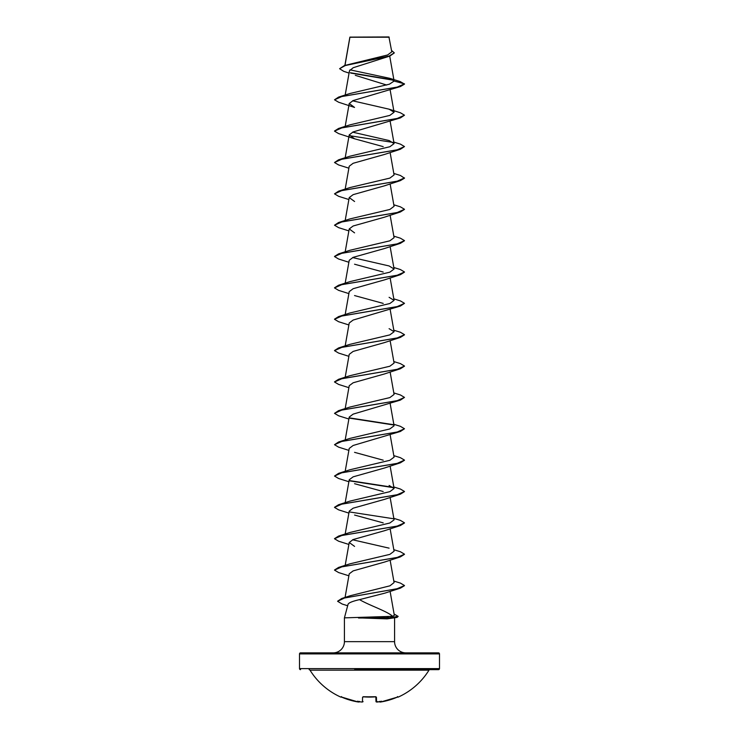 <?xml version="1.0" encoding="UTF-8"?>
<svg xmlns="http://www.w3.org/2000/svg" width="739" height="739" viewBox="0 0 739 739"><rect width="100%" height="100%" fill="white"/><g stroke="black" fill="none" stroke-linecap="round" stroke-linejoin="round"><path stroke-width="1.11" d="M380.262 702.05L380.918 701.967A69.789 69.771 -0 0 0 397.157 697.191L398.256 697.08A0.527 0.527 0 0 1 397.684 696.988M398.256 697.08A69.993 69.993 0 0 0 428.989 670.153L310.011 670.153A69.993 69.993 0 0 0 340.744 697.08L341.843 697.2A69.789 69.771 -0 0 0 358.082 701.967L358.96 702.013A0.527 0.517 5 0 0 359.523 701.699M358.96 702.013L358.978 701.819A51.518 24.396 -36.7 0 1 357.565 701.2A51.518 27.094 33.8 0 0 360.069 701.819A69.845 69.577 0 0 0 361.565 702.013L362.443 701.967L362.572 697.191L363.625 696.859A69.956 62.88 0 0 0 375.375 696.859L376.428 697.191L376.557 701.967L377.435 702.013A69.845 69.577 -0 0 0 378.931 701.819A51.518 27.094 -33.8 0 0 381.435 701.2A51.518 24.396 36.7 0 1 380.022 701.819L380.04 702.013A0.527 0.517 -5 0 1 379.476 701.699M309.124 669.654A1.053 1.053 0 0 1 310.011 670.153M429.876 669.654A1.053 1.053 0 0 0 428.989 670.153M354.683 669.654L438.439 669.654A1.053 1.053 0 0 0 439.493 668.601L439.493 653.904L299.507 653.904L299.507 668.601L439.493 668.601M300.561 669.654A1.053 1.053 0 0 1 299.507 668.601M349.067 73.087L343.755 71.341L339.598 68.709L344.485 65.531L387.615 54.972L391.781 51.841L388.936 36.95L349.898 37.116M389.204 37.218L349.916 37.255L344.993 65.374M439.493 653.904A1.053 1.053 0 0 0 438.439 652.86L300.561 652.86A1.053 1.053 0 0 0 299.507 653.904M405.785 652.86A11.196 11.196 0 0 1 394.58 641.655L344.42 641.655A11.196 11.196 0 0 1 333.215 652.86L405.785 652.86M359.523 599.634C352.558 601.223 348.734 602.765 348.06 604.271L344.42 617.859L392.64 616.326C387.134 611.19 370.045 605.721 359.523 599.634L384.807 593.158L400.436 588.133L344.42 598.017L337.621 601.306L342.185 604.031L347.663 605.749M344.42 617.859L344.42 641.655M394.58 618.109L394.58 641.655M358.517 617.859L387.153 618.876L397.065 617.416L389.471 617.989L386.94 616.769M339.598 68.709L345.279 65.549L389.813 56.081L353.205 67.711L349.464 70.824L345.187 95.045M355.32 75.332L386.691 85.04M400.399 86.555L353.14 100.578L349.233 103.515L354.544 107.432L338.619 102.231L334.508 99.793L341.917 96.486L400.399 86.555L404.492 84.117L400.168 81.558L389.786 78.325L349.972 69.835M404.492 115.201L397.083 118.517L338.61 128.447L349.898 124.863L389.832 115.404L394.081 112.245L389.102 109.187L400.399 112.771L404.492 115.201L400.399 117.907L353.131 131.93L349.242 134.868L354.554 138.793L383.208 146.627M384.428 154.469L353.131 163.291L349.224 166.229L345.187 189.11M393.813 173.434L400.381 175.476L404.492 178.173L400.39 180.621L384.428 185.831L353.15 194.643L349.224 197.581L354.581 201.507M404.482 209.405L400.381 211.973L384.456 217.183L353.15 225.995L349.233 228.933L354.563 232.859M404.482 240.757L400.381 243.334L384.456 248.535L353.159 257.348L349.224 260.294L345.187 283.176M354.554 264.211L383.199 272.044M404.482 272.118L400.39 274.686L384.446 279.887L353.131 288.709L349.224 291.646L345.187 314.528M354.544 295.563L383.208 303.406M393.813 298.852L400.399 300.902L404.492 303.341L400.399 306.038L353.122 320.061L349.224 322.998L345.187 345.889M404.482 334.822L400.399 337.39L384.446 342.6L353.14 351.413L349.224 354.36L345.187 377.241M384.446 373.962L353.14 382.774L349.224 385.712L345.187 408.602M393.813 392.917L400.39 394.959L404.492 397.406L400.39 400.104L353.14 414.126L349.224 417.064L345.187 439.954M393.813 424.278L400.381 426.32L404.492 428.759L400.39 431.465L353.122 445.488L349.224 448.425L345.187 471.306M354.554 452.342L383.218 460.185M404.482 460.249L400.381 462.817L384.456 468.018L353.131 476.84L349.224 479.777L345.187 502.668M354.554 483.703L383.19 491.527M404.482 491.601L400.381 494.179L384.446 499.379L353.131 508.192L349.233 511.129L345.187 534.02M354.572 515.055L383.208 522.889M404.482 522.963L400.39 525.531L384.446 530.731L353.122 539.553L349.224 542.491L354.572 546.407M404.482 554.315L400.39 556.883L384.446 562.083L353.14 570.896L349.224 573.843L345.067 597.445M392.64 616.326L394.321 615.328L390.1 591.357M393.813 581.048L400.399 583.099L404.492 585.537L396.972 588.78L341.769 598.488L350.166 595.754L389.924 585.824L394.081 582.572L390.118 560.125M393.813 549.696L400.399 551.747L404.492 554.185L397.074 557.492L338.619 567.413L349.889 563.839L389.85 554.37L394.081 551.211L390.118 528.773M389.102 548.153L352.605 539.775M393.813 518.344L400.39 520.385L404.492 522.824L397.074 526.14L338.619 536.061L349.889 532.486L389.841 523.018L394.081 519.859L390.118 497.412M393.813 486.983L400.39 489.033L404.492 491.472L397.074 494.779L338.61 504.709L349.889 501.125L389.832 491.666L394.081 488.507L389.102 485.449M393.813 455.63L400.381 457.672L404.492 460.111L397.074 463.427L338.601 473.357L349.898 469.773L389.841 460.305L394.081 457.145L390.118 434.708M404.492 428.759L397.083 432.066L338.601 441.996L349.898 438.412L389.85 428.943L394.081 425.793L390.118 403.346M404.492 397.406L397.083 400.714L338.601 410.644L349.898 407.06L389.85 397.591L394.081 394.441L390.118 371.994M393.813 361.565L400.399 363.606L404.492 366.045L397.083 369.361L338.61 379.283L349.898 375.708L389.832 366.239L394.081 363.08L390.118 340.642M393.813 330.213L400.399 332.254L404.492 334.693L397.074 338L338.61 347.93L349.898 344.346L389.841 334.887L394.072 331.728L389.102 328.67M404.492 303.341L397.074 306.648L338.619 316.578L349.889 312.994L389.85 303.526L394.072 300.376L389.102 297.318M393.813 267.5L400.39 269.541L404.492 271.989L397.074 275.296L338.619 285.217L349.889 281.642L389.85 272.174L394.081 269.014L389.102 265.957L352.614 257.578M393.813 236.147L400.39 238.189L404.492 240.628L397.074 243.935L338.61 253.865L349.889 250.29L389.832 240.822L394.081 237.662L390.118 215.215M393.813 204.786L400.381 206.828L404.492 209.276L397.074 212.583L338.601 222.513L349.898 218.929L389.841 209.46L394.072 206.31L390.118 183.863M404.492 177.914L397.083 181.231L338.601 191.161L349.898 187.577L389.85 178.108L394.072 174.949L390.118 152.511M393.813 142.082L400.39 144.123L404.492 146.562L397.083 149.869L338.601 159.8L349.898 156.215L389.85 146.747L394.081 143.597L389.111 140.539L352.605 132.161M389.102 109.187L352.605 100.8M394.09 81.068L404.492 83.849L397.074 87.165L338.61 97.086L349.898 93.511L389.444 84.181L394.09 81.068L389.786 78.334M393.73 80.274L350.813 73.096M389.813 56.081L394.275 52.959M393.351 79.932L350.378 72.736M344.485 65.531L389.25 55.998L394.284 52.829L391.531 50.437M400.399 117.907L341.917 127.838L334.508 131.145L338.619 133.593L354.554 138.793M404.492 146.562L400.39 149.26L341.917 159.19L334.508 162.506L338.61 164.945L348.882 168.187M400.39 180.621L341.917 190.551L334.508 193.858L338.601 196.297L348.882 199.539M400.381 211.973L341.926 221.903L334.508 225.21L338.601 227.649L348.882 230.891M400.381 243.334L341.926 253.255L334.508 256.562L338.601 259.01L348.882 262.253M400.39 274.686L341.926 284.607L334.508 287.924L338.61 290.362L348.882 293.605M400.399 306.038L341.926 315.969L334.508 319.276L338.61 321.724L348.882 324.957M400.399 337.39L341.917 347.321L334.508 350.637L338.619 353.076L348.882 356.318M404.482 366.174L400.399 368.752L341.917 378.682L334.508 381.989L338.619 384.428L348.882 387.67M400.39 400.104L341.917 410.034L334.508 413.35L338.61 415.789L348.882 419.022M349.51 418.145L393.601 424.971M400.39 431.465L341.917 441.395L334.508 444.702L338.601 447.141L348.882 450.384M400.381 462.817L341.926 472.748L334.508 476.055L338.601 478.493L348.882 481.736M349.519 480.858L393.601 487.685M400.381 494.179L341.926 504.1L334.508 507.407L338.601 509.845L348.882 513.097M400.39 525.531L341.926 535.452L334.508 538.759L338.61 541.207L348.882 544.449M400.39 556.883L341.926 566.813L334.508 570.12L338.61 572.559L348.882 575.801M404.482 585.667L400.436 588.133M394.099 614.063L398.164 616.391L397.065 617.416M338.61 97.086L334.508 99.793M338.61 128.447L334.518 131.015M349.344 135.662L393.213 142.442M338.601 159.8L334.508 162.506M338.601 191.161L334.508 193.858M338.601 222.513L334.508 225.21M338.61 253.865L334.518 256.433M338.619 285.217L334.518 287.785M338.619 316.578L334.518 319.146M338.61 347.93L334.518 350.508M338.61 379.283L334.518 381.86M338.601 410.644L334.508 413.35M349.344 417.858L393.213 424.639M338.601 441.996L334.508 444.702M338.601 473.357L334.508 476.055M349.344 480.572L393.213 487.352M338.61 504.709L334.518 507.277M349.344 511.924L393.213 518.704M338.619 536.061L334.518 538.629M338.619 567.413L334.518 569.991M341.769 598.488L337.631 601.176M398.164 616.391L389.471 617.73L358.35 617.73M358.517 617.989L389.471 617.989L387.153 618.876M438.439 669.654L384.317 669.654M376.557 701.967A0.527 0.517 -1.5 0 1 375.975 701.468L375.855 696.932M363.145 696.932L363.145 696.868A0.527 0.48 -178.5 0 1 362.572 697.191M379.43 701.403L380.022 701.819M358.082 701.967L341.039 696.895L358.11 701.976L359.56 701.542L358.082 701.967M375.883 696.877A0.527 0.48 -1.5 0 0 376.428 697.191M358.978 701.819L359.57 701.403M375.855 696.729L363.625 696.859M361.611 702.022L363.025 701.468A0.527 0.517 -178.5 0 1 362.443 701.967M349.87 37.172L344.891 65.401M389.712 56.118L394.081 80.902M390.118 89.798L394.081 112.245M349.224 103.515L345.187 126.397M390.118 121.15L394.081 143.597M349.224 134.868L345.187 157.758M349.224 197.581L345.187 220.462M349.224 228.933L345.187 251.823M390.118 246.577L394.081 269.014M390.118 277.929L394.081 300.376M390.118 309.281L394.081 331.728M390.118 466.06L394.081 488.507M349.224 542.491L345.187 565.372M384.437 154.479L400.39 149.26M384.446 373.952L400.399 368.752M375.985 701.533L378.811 701.847L376.761 702.05M363.145 696.729L375.366 696.905M380.918 701.967L397.157 697.2L380.918 701.967L379.44 701.542M360.189 701.847L361.565 702.013L360.189 701.847M397.462 696.609L397.961 696.895L397.157 697.2M340.744 697.08L341.427 696.831M341.538 696.609L341.039 696.895M363.034 696.969L363.634 696.905M363.025 701.468L361.565 702.013"/></g></svg>
